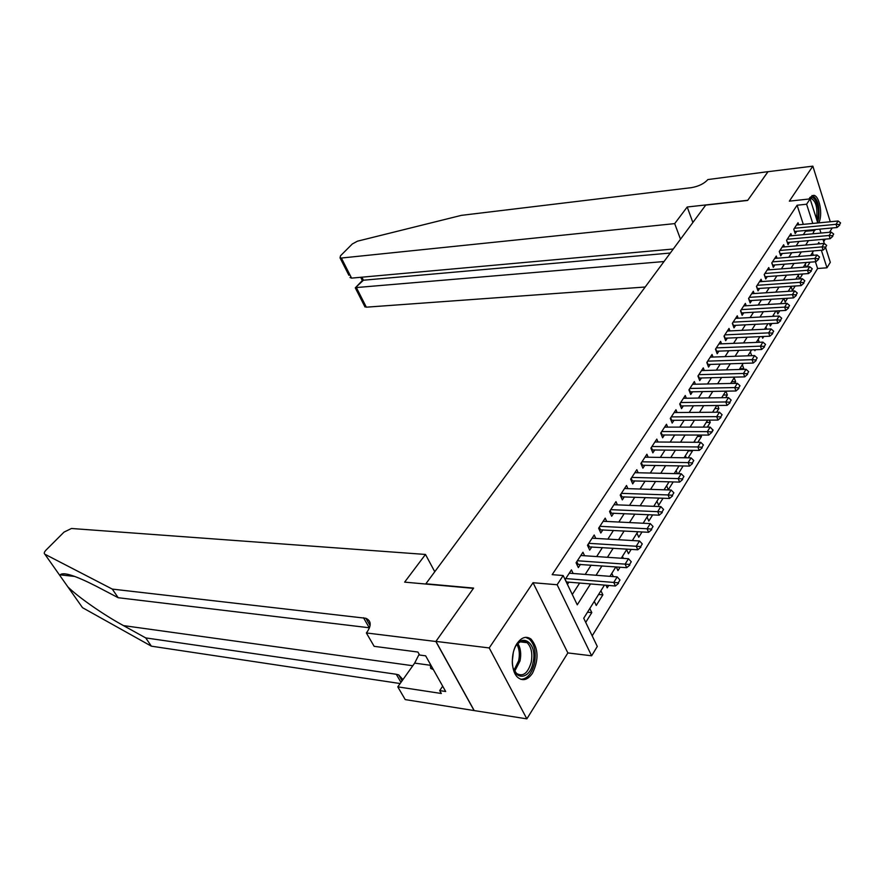 <?xml version="1.0" encoding="UTF-8"?>
<svg xmlns="http://www.w3.org/2000/svg" width="885" height="885" viewBox="0 0 885 885"><rect width="100%" height="100%" fill="white"/><g stroke="black" fill="none" stroke-linecap="round" stroke-linejoin="round"><path stroke-width="1.33" d="M532.471 673.253C538.954 659.657 538.5 648.296 531.111 639.158C526.298 635.74 521.619 637.178 517.072 643.472C510.402 653.03 510.899 671.947 517.968 677.589C523.002 681.35 527.836 679.901 532.471 673.253M818.714 222.876C823.094 215.188 819.598 195.751 813.702 195.308L809.908 197.466L809.089 199.003M604.455 585.107L583.724 618.239L597.286 646.459L591.634 655.796L557.13 584.742L563.17 575.527L577.263 604.831L590.516 583.956M435.851 641.492L473.42 588.359L404.633 582.131L425.486 554.452L71.453 528.489L64.008 532.117L46.053 550.072C44.184 552.063 43.785 553.446 44.858 554.209L112.284 589.089L365.892 618.283C371.158 620.75 371.567 625.308 367.12 631.945L366.357 632.952L435.851 641.492L474.094 710.567L526.852 718.852L567.86 652.931L591.634 655.796M823.714 241.627L825.262 239.138M829.533 232.268L832.21 227.965M825.672 247.789L830.307 262.325L826.977 267.801L821.357 250.256M592.187 635.839L817.607 268.509L826.977 267.801M474.15 710.467L435.918 641.393L489.217 647.942L526.852 718.852M830.285 221.759L812.85 166.148L789.343 201.149L810.107 198.893L817.773 222.965M435.918 641.393L473.608 588.082L425.862 583.779L705.732 205.088L747.648 200.441L767.959 171.701L812.85 166.148M573.148 573.48L571.433 569.874L565.117 579.553M584.576 555.747L582.95 552.24L576.069 562.772L578.347 567.595L580.471 564.331M595.76 538.401L594.2 534.994L587.474 545.293L589.709 550.105L591.799 546.886M606.701 521.453L605.207 518.134L598.636 528.212L600.815 533.002L602.873 529.838M617.409 504.87L615.971 501.64L609.544 511.497L611.679 516.265L613.703 513.156M627.885 488.642L626.514 485.5L620.219 495.135L622.31 499.892L624.301 496.828M638.14 472.767L636.824 469.703L630.662 479.139L632.709 483.874L634.667 480.854M648.174 457.235L646.913 454.237L640.884 463.474L642.897 468.187L644.822 465.222M658.009 442.013L656.803 439.093L650.895 448.142L652.864 452.832L654.756 449.912M667.644 427.123L666.482 424.258L660.697 433.119L662.622 437.798L664.491 434.922M677.08 412.532L675.963 409.733L670.299 418.417L672.18 423.074L674.027 420.242M686.329 398.239L685.255 395.506L679.702 404.002L681.55 408.649L683.364 405.85M695.4 384.234L694.36 381.557L688.917 389.887L690.731 394.511L692.524 391.756M704.283 370.505L703.276 367.883L697.944 376.059L699.725 380.65L701.484 377.939M713 357.042L712.027 354.476L706.805 362.496L708.542 367.065L710.279 364.399M721.54 343.845L720.611 341.333L715.478 349.188L717.193 353.746L718.908 351.113M729.926 330.913L729.019 328.446L723.996 336.156L725.678 340.692L727.359 338.092M738.145 318.213L737.271 315.801L732.337 323.357L733.986 327.881L735.656 325.315M746.221 305.767L745.369 303.4L740.535 310.812L742.15 315.314L743.798 312.781M754.131 293.555L753.312 291.231L748.566 298.499L750.159 302.98L751.774 300.48M761.908 281.563L761.111 279.284L756.454 286.419L758.014 290.877L759.618 288.41M769.541 269.792L768.766 267.558L764.197 274.56L765.724 278.996L767.306 276.574M777.03 258.232L776.289 256.042L771.786 262.922L773.302 267.336L774.851 264.936M784.387 246.893L783.667 244.736L779.254 251.495L780.736 255.887L782.274 253.519M791.61 235.753L790.913 233.629L786.577 240.266L788.037 244.636L789.553 242.302M807.076 266.927L810.04 262.181M799.631 278.886L802.684 273.985M791.124 286.718L792.396 290.501L795.195 286.01M783.933 298.488L785.172 302.117L787.561 298.267M776.764 310.934L777.804 313.932L779.785 310.757M769.485 323.611L770.315 325.968L771.853 323.49M762.085 336.554L762.682 338.225L763.766 336.477M754.562 349.763L754.905 350.714L755.513 349.73M739.827 368.713L743.765 368.591L743.267 369.388M731.674 381.745L735.634 381.656L734.561 383.371M723.355 395.042L727.337 394.976L725.667 397.653M714.881 408.593L718.885 408.549L716.596 412.222M706.23 422.41L710.257 422.399L707.325 427.112M697.424 436.493L701.473 436.515L697.856 442.312M688.43 450.874L692.501 450.919L688.187 457.833M678.308 473.696L683.131 465.952M666.626 485.721L668.308 489.759L673.197 481.916M656.936 501.209L658.661 505.258L663.042 498.222M647.046 517.017L648.805 521.077L652.665 514.882M636.946 533.157L638.738 537.239L642.045 531.929M626.624 549.651L628.461 553.745L631.193 549.364M616.281 566.931L617.962 570.615L620.086 567.208M606.004 585.228L607.221 587.85L608.714 585.45M598.592 594.477L602.862 594.853L596.247 605.473L594.3 601.346M817.607 268.509L815.417 261.761M813.315 255.278L812.452 252.612M805.239 264.15L806.18 266.993M798.248 275.335L799.432 278.897M780.935 303.002L781.167 303.688M773.49 314.894L773.977 316.299M765.923 326.996L766.687 329.154M758.202 339.331L759.264 342.285M750.347 351.898L751.719 355.681M742.338 364.697L743.765 368.591M734.174 377.751L735.634 381.656M725.888 391.148L727.337 394.976M717.702 405.474L718.885 408.549M709.372 420.098L710.257 422.399M700.887 435.055L701.473 436.515M694.515 441.139L694.979 442.29M692.269 450.332L692.501 450.919M685.41 455.698L686.262 457.81M676.107 470.555L677.401 473.674M632.852 539.717L633.229 540.591M622.443 556.355L623.35 558.369M611.8 573.347L613.294 576.6M600.937 590.726L602.862 594.853M589.819 608.493L591.788 612.63L585.715 622.387M803.303 224.359L797.097 205.232L552.174 574.653L563.17 575.527M572.296 594.499L579.642 583.06M585.195 574.42L591.169 565.106M596.656 556.565L602.442 547.561M607.862 539.109L613.46 530.403M618.825 522.039L624.235 513.621M629.534 505.357L634.766 497.204M640.021 489.029L645.088 481.141M650.276 473.055L655.177 465.422M660.321 457.412L665.066 450.034M670.144 442.102L674.735 434.955M679.769 427.112L684.216 420.198M689.194 412.432L693.497 405.739M698.431 398.051L702.59 391.568M707.48 383.968L711.507 377.685M716.341 370.151L720.246 364.078M725.036 356.622L728.82 350.737M733.554 343.347L737.216 337.65M741.918 330.337L745.458 324.817M750.104 317.571L753.533 312.239M758.146 305.059L761.465 299.882M766.034 292.769L769.253 287.769M773.778 280.722L776.886 275.866M781.366 268.885L784.387 264.195M788.823 257.269L791.743 252.723M796.146 245.875L798.978 241.472M803.337 234.669L805.538 231.262L805.284 230.487M798.712 224.801L798.038 222.721L793.779 229.237L795.206 233.596L796.699 231.284M567.44 584.399L568.889 582.164M567.86 652.931L533.035 582.717L489.217 647.942M533.035 582.717L557.13 584.742M797.097 205.232L806.611 204.225L810.107 198.893M819.311 243.862L818.846 242.401L817.851 243.994M813.525 250.909L810.649 255.5M806.29 262.48L803.326 267.215M798.912 274.261L795.847 279.151M791.4 286.264L788.236 291.32M783.745 298.499L780.481 303.721M775.946 310.978L772.572 316.365M767.992 323.689L764.507 329.264M759.883 336.654L756.277 342.406M751.608 349.874L747.891 355.814M743.179 363.359L739.329 369.499M734.572 377.121L730.601 383.459M725.788 391.159L721.684 397.708M716.817 405.485L712.58 412.255M707.668 420.109L703.287 427.112M698.331 435.044L693.807 442.279M688.784 450.299L684.105 457.777M679.038 465.875L674.204 473.608M669.082 481.794L664.082 489.781M658.905 498.067L653.738 506.331M648.495 514.705L643.152 523.234M637.853 531.708L632.332 540.536M626.978 549.098L621.259 558.236M615.849 566.898L609.942 576.334M819.731 229.138L820.981 233.054M822.984 239.337L824.322 243.541M812.817 233.806L814.742 229.602M812.773 223.451L806.611 204.225M596.036 575.261L601.988 565.891M607.442 557.296L613.194 548.235M618.593 539.739L624.157 530.978M629.489 522.57L634.866 514.096M640.143 505.777L645.353 497.58M650.575 489.361L655.608 481.429M660.774 473.298L665.642 465.621M670.753 457.567L675.465 450.144M680.521 442.179L685.09 435M690.09 427.112L694.504 420.154M699.46 412.355L703.73 405.629M708.631 397.907L712.768 391.391M717.624 383.747L721.629 377.441M726.43 369.864L730.313 363.768M735.07 356.268L738.82 350.36M743.533 342.938L747.161 337.218M751.83 329.862L755.347 324.319M759.972 317.051L763.368 311.686M767.948 304.473L771.244 299.274M775.78 292.138L778.977 287.105M783.468 280.036L786.555 275.158M791.002 268.155L794 263.442M798.414 256.495L801.312 251.926M805.671 245.045L808.481 240.62M805.538 231.262L814.985 230.377M587.496 612.21L591.788 612.63M839.555 224.569L840.584 222.909L839.555 224.569L836.059 224.314L837.055 227.511L794.52 231.494M796.533 225.011L838.117 220.996L836.059 224.314L794.409 228.275M840.584 222.909L838.117 220.996M837.055 227.511L839.721 225.1M809.31 198.981C813.691 192.664 820.174 206.393 817.983 217.09L817.01 220.564M816.302 218.363L816.678 216.714C817.508 207.19 815.76 201.149 811.412 198.616L809.764 198.937M817.541 222.257L818.769 218.009C819.798 206.194 817.618 198.716 812.242 195.563L811.987 195.53M513.543 651.548C519.44 630.441 538.268 641.913 532.991 662.832C529.639 680.731 512.957 680.775 512.293 662.378M513.643 669.204L516.552 673.43C522.947 677.08 527.825 673.396 531.188 662.356C532.748 653.539 531.387 646.979 527.095 642.676C523.511 640.065 519.938 640.928 516.398 645.287M512.271 661.427L513.311 652.466M520.8 679.293C527.183 679.061 531.73 673.806 534.44 663.507C536.387 652.555 534.684 644.413 529.341 639.081L525.59 637.333M430.298 664.115L430.696 668.429L433.34 669.536M432.887 668.728L430.696 668.429M680.51 239.215L674.691 223.617L341.378 258.033L351.577 278.122L673.275 249.006M768.014 171.701L747.759 200.287L687.202 207.001L674.691 223.617M348.878 275.257L340.05 257.9L340.504 255.776L352.307 243.972L357.452 241.185L461.417 215.354L691.229 187.675C698.542 186.425 704.095 183.715 707.867 179.566L767.992 171.657M692.866 222.489L687.202 207.001M664.015 261.54L356.367 287.548L366.335 307.172L364.565 306.122M645.176 287.017L366.335 307.172M340.05 257.9L341.378 258.033M670.299 253.033L363.425 280.213L355.272 287.835L355.56 288.41M362.253 280.633L363.425 280.213L361.899 277.182M350.017 277.503L351.577 278.122M112.284 589.089L118.192 597.718L96.244 586.224C75.159 575.482 63.134 571.699 60.18 574.863L59.959 575.659L67.835 586.832C77.57 596.623 102.815 614.367 123.457 625.595L145.715 637.908L396.281 674.27L398.692 674.901L402.952 679.58M145.715 637.908L151.368 646.172L400.142 683.541M369.488 627.786L118.192 597.718M67.835 586.832L82.504 607.674L151.368 646.172M366.357 632.952L374.156 646.338L417.908 652.035L419.612 655.033L425.641 655.829L445.675 691.506L439.679 690.599L441.316 693.486L397.785 686.86L405.219 699.592L474.094 710.567M425.486 554.452L434.767 571.732M419.158 654.236L414.656 663.119L397.785 686.86M442.688 686.185L439.679 690.599M832.652 235.753L833.692 234.06L832.652 235.753L829.123 235.487L830.141 238.707L787.318 242.501M789.398 235.952L831.214 232.113L829.123 235.487L787.23 239.271M833.692 234.06L831.214 232.113M830.141 238.707L832.818 236.295M825.616 247.147L826.678 245.422L825.616 247.147L822.054 246.882L823.083 250.112L779.995 253.707M782.13 247.092L824.189 243.441L822.054 246.882L779.917 250.466M826.678 245.422L824.189 243.441M823.083 250.112L825.782 247.678M818.448 258.741L819.532 256.993L818.448 258.741L814.853 258.475L815.904 261.717L772.539 265.124M774.729 258.42L817.032 254.98L814.853 258.475L772.483 261.86M819.532 256.993L817.032 254.98M815.904 261.717L818.625 259.283M811.147 270.567L812.253 268.774L811.147 270.567L807.518 270.29L808.591 273.553L764.95 276.751M767.195 269.969L809.731 266.728L807.518 270.29L764.906 273.476M812.253 268.774L809.731 266.728M808.591 273.553L811.324 271.109M803.713 282.603L804.83 280.788L803.713 282.603L800.051 282.337L801.135 285.612L757.206 288.587M759.518 281.729L802.308 278.698L800.051 282.337L757.184 285.302M804.83 280.788L802.308 278.698M801.135 285.612L803.89 283.156M796.124 294.882L797.274 293.023L796.124 294.882L792.429 294.605L793.535 297.891L749.329 300.646M751.697 293.709L794.73 290.899L792.429 294.605L749.318 297.349M797.274 293.023L794.73 290.899M793.535 297.891L796.312 295.435M788.391 307.394L789.564 305.502L788.391 307.394L784.663 307.117L785.792 310.425L741.298 312.936M743.732 305.911L787.008 303.334L784.663 307.117L741.309 309.617M789.564 305.502L787.008 303.334M785.792 310.425L788.579 307.947M780.515 320.149L781.709 318.224L780.515 320.149L776.742 319.872L777.904 323.191L733.101 325.459M735.612 318.357L779.132 316.022L776.742 319.872L733.145 322.129M781.709 318.224L779.132 316.022M777.904 323.191L780.703 320.702M772.483 333.158L773.689 331.189L772.483 333.158L768.678 332.871L769.85 336.212L724.76 338.225M727.337 331.034L771.112 328.943L768.678 332.871L724.815 334.884M773.689 331.189L771.112 328.943M769.85 336.212L772.671 333.711M764.286 346.422L765.525 344.42L764.286 346.422L760.436 346.146L761.631 349.498L716.253 351.234M718.897 343.955L762.925 342.13L760.436 346.146L716.33 347.882M765.525 344.42L762.925 342.13M761.631 349.498L764.485 346.986M755.923 359.963L757.184 357.916L755.923 359.963L752.04 359.675L753.257 363.038L707.569 364.509M710.29 357.142L754.573 355.582L752.04 359.675L707.679 361.146M757.184 357.916L754.573 355.582M753.257 363.038L756.122 360.527M747.394 373.769L748.677 371.678L747.394 373.769L743.466 373.481L744.716 376.866L698.719 378.039M701.517 370.583L746.055 369.31L743.466 373.481L698.851 374.665M748.677 371.678L746.055 369.31M744.716 376.866L747.593 374.333M738.676 387.862L740.004 385.738L738.676 387.862L734.716 387.575L735.988 390.971L689.681 391.845M692.568 384.289L737.36 383.316L734.716 387.575L689.846 388.46M740.004 385.738L737.36 383.316M735.988 390.971L738.898 388.438M729.793 402.255L731.143 400.075L729.793 402.255L725.788 401.956L727.083 405.363L680.465 405.938M683.441 398.283L728.488 397.608L725.788 401.956L680.665 402.531M731.143 400.075L728.488 397.608M727.083 405.363L730.003 402.819M720.722 416.946L722.094 414.722L720.722 416.946L716.673 416.647L718 420.065L671.062 420.309M674.127 412.554L719.428 412.2L716.673 416.647L671.295 416.89M722.094 414.722L719.428 412.2M718 420.065L720.943 417.51M660.708 433.108L661.46 434.977L708.719 435.077L707.358 431.637L661.726 431.548M712.856 429.679L711.673 432.522L713.078 430.243L710.179 427.112L664.613 427.123M711.452 431.946L707.358 431.637L710.179 427.112M708.719 435.077L711.673 432.522M701.982 447.268L703.42 444.945L701.982 447.268L697.856 446.958L699.227 450.41L651.659 449.967M654.911 441.991L700.732 442.323L697.856 446.958L651.957 446.516M703.42 444.945L700.732 442.323M699.227 450.41L702.214 447.843M692.313 462.921L693.785 460.554L692.313 462.921L688.143 462.612L689.548 466.085L641.647 465.256M644.988 457.18L691.074 457.877L688.143 462.612L641.979 461.804M693.785 460.554L691.074 457.877M689.548 466.085L692.546 463.497M682.435 478.918L683.928 476.495L682.435 478.918L678.209 478.597L679.647 482.093L631.414 480.876M634.866 472.69L681.218 473.763L678.209 478.597L631.79 477.413M683.928 476.495L681.218 473.763M679.647 482.093L682.667 479.504M672.334 495.268L673.861 492.79L672.334 495.268L668.064 494.947L669.536 498.454L620.96 496.839M624.522 488.542L671.129 490.013L668.064 494.947L621.381 493.354M673.861 492.79L671.129 490.013M669.536 498.454L672.578 495.854M662.002 511.984L663.573 509.461L662.002 511.984L657.688 511.663L659.192 515.181L610.285 513.145M613.958 504.727L660.829 506.607L657.688 511.663L610.739 509.66M663.573 509.461L660.829 506.607M659.192 515.181L662.257 512.57M651.437 529.086L653.042 526.498L651.437 529.086L647.079 528.754L648.605 532.283L599.366 529.816M603.161 521.276L650.287 523.588L647.079 528.754L599.875 526.309M653.042 526.498L650.287 523.588M648.605 532.283L651.692 529.673M640.64 546.576L642.278 543.921L640.64 546.576L636.226 546.244L637.786 549.784L588.193 546.853M592.12 538.191L639.501 540.956L636.226 546.244L588.757 543.335M642.278 543.921L639.501 540.956M637.786 549.784L640.895 547.162M629.589 564.464L631.259 561.754L629.589 564.464L625.12 564.132L626.724 567.683L576.777 564.276M580.825 555.492L628.483 558.723L625.12 564.132L577.385 560.758M631.259 561.754L628.483 558.723M626.724 567.683L629.855 565.061M618.272 582.772L619.987 580.007L618.272 582.772L613.759 582.441L615.396 586.003L566.267 581.954M569.276 573.181L617.188 576.898L613.759 582.441L565.758 578.569M619.987 580.007L617.188 576.898M615.396 586.003L618.549 583.37M793.801 229.204L794.553 231.494M517.891 643.583C520.668 648.251 521.387 654.037 520.026 660.929L514.705 671.228M514.052 670.089L518.665 660.664C519.926 654.402 519.373 649.026 516.995 644.523M123.457 625.595L412.786 665.741M396.281 674.27L400.982 682.368M369.288 627.764L363.469 617.741M44.858 554.209L59.959 575.659M430.398 665.277L414.656 663.119M786.621 240.2L787.396 242.501M779.32 251.395L780.094 253.696M771.875 262.79L772.671 265.113M764.297 274.394L765.105 276.728M756.586 286.22L757.405 288.565M748.721 298.267L749.551 300.623M740.712 310.547L741.564 312.903M732.548 323.047L733.411 325.426M724.218 335.802L725.103 338.192M715.733 348.801L716.64 351.201M707.082 362.053L708 364.465M698.254 375.572L699.194 377.995M689.26 389.367L690.211 391.801M680.078 403.438L681.041 405.872M670.697 417.797L671.693 420.242M661.139 432.455L662.146 434.911M650.94 448.075L651.725 449.945M651.371 447.412L652.4 449.89M640.961 463.353L641.769 465.233M641.393 462.7L642.444 465.178M630.784 478.951L631.602 480.843M631.204 478.298L632.288 480.787M620.374 494.892L621.215 496.795M620.805 494.239L621.901 496.739M609.743 511.187L610.595 513.09M610.163 510.534L611.292 513.046M598.88 527.836L599.742 529.75M599.3 527.183L600.45 529.706M587.762 544.85L588.658 546.775M588.193 544.209L589.355 546.731M576.4 562.263L577.319 564.188M576.821 561.61L578.027 564.154M565.205 579.421L566.433 581.965M810.118 198.749L811.412 198.616M520.28 641.879L527.095 642.676M365.007 306.984L355.272 287.835M362.43 280.445L355.372 287.769M360.693 277.293L362.319 280.523M60.18 574.863L74.86 576.456M370.107 625.551L365.892 618.283M398.692 674.901L402.1 680.786"/></g></svg>
